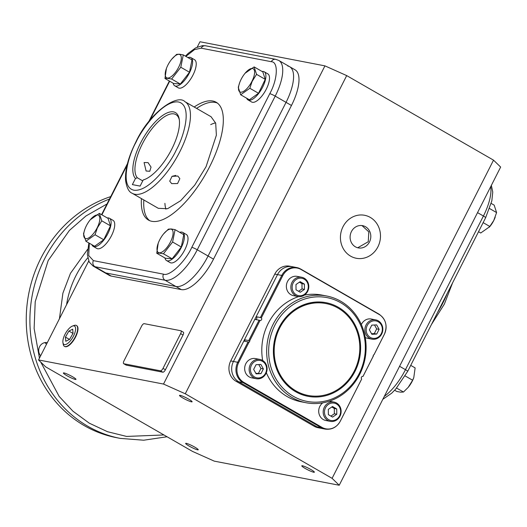 <?xml version="1.0" encoding="UTF-8"?>
<svg xmlns="http://www.w3.org/2000/svg" width="527" height="527" viewBox="0 0 527 527"><rect width="100%" height="100%" fill="white"/><g stroke="black" fill="none" stroke-linecap="round" stroke-linejoin="round"><path stroke-width="0.79" d="M308.124 395.454L307.518 395.336A46.804 42.661 -79.1 0 1 279.079 327.893A46.804 42.661 -79.1 0 1 325.251 303.42L325.864 303.539A46.804 42.661 -79.1 0 1 354.302 370.982A46.804 42.661 -79.1 0 1 308.124 395.454A46.804 42.661 -79.1 0 1 279.685 328.011A46.804 42.661 -79.1 0 1 325.864 303.539M306.088 402.747A54.353 49.545 -79.1 0 1 273.058 324.428A54.353 49.545 -79.1 0 1 326.681 296.009A54.353 49.545 -79.1 0 1 359.71 374.328A54.353 49.545 -79.1 0 1 306.088 402.747L301.207 401.805A54.353 49.545 -79.1 0 1 266.326 372.747M262.677 360.488A54.353 49.545 -79.1 0 1 268.184 323.486A54.353 49.545 -79.1 0 1 298.611 296.615M359.118 373.755A52.845 48.168 -79.1 0 1 293.269 396.264A52.845 48.168 -79.1 0 1 274.87 325.238A52.845 48.168 -79.1 0 1 340.719 302.729A52.845 48.168 -79.1 0 1 359.118 373.755M373.063 356.061L373.399 355.89A0.758 0.685 -79.1 0 1 373.972 354.763L384.367 334.283A14.697 13.392 100.9 0 0 379.249 314.533L301.022 269.481A14.697 13.392 100.9 0 0 282.716 275.74L261.333 317.88L260.43 317.531L281.78 275.437L282.716 275.74M278.994 327.61A47.674 43.458 -79.1 0 1 338.4 307.3A47.674 43.458 -79.1 0 1 354.994 371.383A47.674 43.458 -79.1 0 1 295.588 391.693A47.674 43.458 -79.1 0 1 278.994 327.61M248.059 341.918L249.04 342.115L238.652 362.596L237.717 362.293L248.059 341.918L243.79 341.088L233.448 361.469A15.099 13.761 100.9 0 0 238.705 381.759L316.931 426.811A15.099 13.761 100.9 0 0 320.851 428.273A15.099 13.761 -79.1 0 1 316.931 426.811L314.191 426.277A15.099 13.761 100.9 0 0 318.11 427.74L325.119 429.097C331.746 429.94 336.806 427.305 340.297 421.178A3.017 0.369 26.9 0 1 340.264 421.211M244.192 341.167A0.758 0.685 100.9 0 0 244.469 339.757L248.731 340.58L259.073 320.199L260.028 320.456L249.614 340.989L248.731 340.58M259.073 320.199L254.804 319.375L244.469 339.757M255.615 319.533A1.509 1.377 100.9 0 0 256.162 316.707L260.43 317.531M301.022 269.481A3.017 1.186 -60.1 0 0 300.746 269.06A3.017 1.186 -60.1 0 0 300.594 269.007A15.099 13.761 100.9 0 0 296.675 267.545A15.099 13.761 100.9 0 0 281.78 275.437L277.512 274.613A15.099 13.761 -79.1 0 1 292.406 266.721A15.099 13.761 100.9 0 0 277.512 274.613L256.162 316.707M248.718 342.076L249.04 342.115A0.758 0.685 -79.1 0 0 249.614 340.989M304.441 295.094A54.353 49.545 -79.1 0 1 321.806 295.067L326.681 296.009M238.652 362.596A14.697 13.392 100.9 0 0 243.764 382.345L321.99 427.39A14.697 13.392 100.9 0 0 340.304 421.132L361.68 378.992A1.509 1.377 -79.1 0 1 362.984 376.416L373.399 355.89M261.333 317.88A1.509 1.377 -79.1 0 1 260.028 320.456M86.369 225.773A13.353 5.237 -60.1 0 0 84.919 229.1A13.353 5.237 -60.1 0 0 86.586 238.665A13.353 5.237 -60.1 0 0 97.159 227.855A13.353 5.237 -60.1 0 0 98.997 215.727A13.353 5.237 -60.1 0 0 90.301 219.746A13.353 5.237 -60.1 0 0 86.369 225.773M84.919 229.1L83.49 233.81L85.908 241.247L95.044 234.752L97.35 227.927L101.777 220.82L99.359 213.389L90.301 219.746M85.908 241.247L94.603 246.254L103.747 239.759L110.472 225.833L108.061 218.395L99.359 213.389M101.777 220.82L110.472 225.833M95.044 234.752L103.747 239.759M93.233 246.392L96.843 248.474A16.232 6.37 -60.1 0 0 97.653 248.77A16.232 6.37 -60.1 0 0 110.993 236.63A16.232 6.37 -60.1 0 0 113.041 220.339L109.432 218.264A16.232 6.37 119.9 0 1 107.383 234.555A16.232 6.37 119.9 0 1 94.043 246.689A16.232 6.37 119.9 0 1 93.233 246.392A16.232 6.37 119.9 0 1 91.915 244.706M107.317 217.967A16.232 6.37 119.9 0 1 108.621 217.961A16.232 6.37 119.9 0 1 109.432 218.264M72.476 326.061L74.09 325.462A12.035 4.723 119.9 0 1 76.461 325.502A12.035 4.723 119.9 0 1 75.262 336.839A12.035 4.723 119.9 0 1 64.452 346.358A12.035 4.723 119.9 0 1 63.227 344.329L62.93 342.629A10.566 4.144 119.9 0 1 64.966 334.401A10.566 4.144 119.9 0 1 72.476 326.061A10.566 4.144 119.9 0 1 73.503 336.048A10.566 4.144 119.9 0 1 67.107 343.835A10.566 4.144 119.9 0 1 62.93 342.629M65.763 341.272L69.564 339.414L73.036 333.36L72.706 329.177L68.905 331.042L65.434 337.089L65.763 341.272M65.434 337.089L69.511 339.434M68.905 331.042L73.009 333.407M343.005 226.729A21.89 19.954 100.9 0 0 356.311 258.276A21.89 19.954 100.9 0 0 377.905 246.834A21.89 19.954 100.9 0 0 364.605 215.286A21.89 19.954 100.9 0 0 343.005 226.729M357.708 247.762L368.261 241.741L368.801 231.854L361.99 225.563M351.43 231.584A11.324 10.323 -79.1 0 1 362.602 225.661A11.324 10.323 -79.1 0 1 369.48 241.979A11.324 10.323 -79.1 0 1 358.314 247.901A11.324 10.323 -79.1 0 1 351.43 231.584M327.748 420.408A9.815 8.946 -79.1 0 1 323.756 408.583A9.815 8.946 -79.1 0 1 334.013 402.081A9.815 8.946 -79.1 0 1 336.562 403.036A9.815 8.946 -79.1 0 1 340.554 414.854A9.815 8.946 -79.1 0 1 330.297 421.356A9.815 8.946 -79.1 0 1 327.748 420.408M334.013 402.081L329.533 401.218A9.815 8.946 100.9 0 0 329.329 401.185M322.774 402.845A9.815 8.946 100.9 0 0 323.268 419.538A9.815 8.946 100.9 0 0 325.818 420.493L330.297 421.356M328.584 419.611A8.834 8.05 -79.1 0 1 325.508 407.74A8.834 8.05 -79.1 0 1 336.516 403.978A8.834 8.05 -79.1 0 1 339.592 415.849A8.834 8.05 -79.1 0 1 328.584 419.611M328.367 414.65L328.314 409.36L332.497 406.508L336.733 408.945L336.786 414.235L332.603 417.088L328.367 414.65M330.91 416.113L334.349 413.767L336.786 414.235M334.349 413.767L334.296 408.471L336.733 408.945M334.296 408.471L331.76 407.009M174.72 85.769L178.33 87.851A16.232 6.37 -60.1 0 0 192.987 75.045A16.232 6.37 -60.1 0 0 194.529 59.716L190.919 57.641A16.232 6.37 119.9 0 1 189.371 72.97A16.232 6.37 119.9 0 1 174.72 85.769A16.232 6.37 119.9 0 1 173.166 83.213M187.928 57.581A16.232 6.37 119.9 0 1 190.919 57.641M248.006 99.913L251.616 101.988A16.232 6.37 -60.1 0 0 252.426 102.291A16.232 6.37 -60.1 0 0 265.766 90.15A16.232 6.37 -60.1 0 0 267.815 73.859L264.205 71.777A16.232 6.37 119.9 0 1 262.156 88.075A16.232 6.37 119.9 0 1 248.816 100.209A16.232 6.37 119.9 0 1 248.006 99.913A16.232 6.37 119.9 0 1 246.695 98.226M262.09 71.488A16.232 6.37 119.9 0 1 263.395 71.481A16.232 6.37 119.9 0 1 264.205 71.777M166.519 260.536L170.129 262.611A16.232 6.37 -60.1 0 0 184.779 249.811A16.232 6.37 -60.1 0 0 186.327 234.482L182.717 232.4A16.232 6.37 119.9 0 1 181.169 247.73A16.232 6.37 119.9 0 1 166.519 260.536A16.232 6.37 119.9 0 1 164.964 257.98M179.727 232.341A16.232 6.37 119.9 0 1 182.717 232.4M179.246 54.373A13.353 5.237 -60.1 0 0 171.795 59.123A13.353 5.237 -60.1 0 0 166.407 68.477A13.353 5.237 -60.1 0 0 167.257 78.016A13.353 5.237 -60.1 0 0 178.646 67.232A13.353 5.237 -60.1 0 0 179.246 54.373M166.407 68.477L164.958 78.483L167.237 78.286L171.631 79.03L180.794 67.239L183.284 54.9L179.457 54.209L176.611 54.36L171.795 59.123M164.958 78.483L173.66 83.497L180.333 84.037L189.489 72.245L191.98 59.913L183.284 54.9M189.489 72.245L180.794 67.239M171.631 79.03L180.333 84.037M251.932 81.375A13.353 5.237 -60.1 0 0 253.777 69.241A13.353 5.237 -60.1 0 0 245.075 73.266A13.353 5.237 -60.1 0 0 241.142 79.294A13.353 5.237 -60.1 0 0 239.693 82.62A13.353 5.237 -60.1 0 0 241.359 92.185A13.353 5.237 -60.1 0 0 251.932 81.375M239.693 82.62L238.263 87.33L240.681 94.768L249.824 88.272L252.123 81.448L256.55 74.34L254.133 66.909L245.075 73.266M240.681 94.768L249.376 99.774L258.52 93.279L265.246 79.353L262.835 71.916L254.133 66.909M256.55 74.34L265.246 79.353M249.824 88.272L258.52 93.279M159.055 252.776A13.353 5.237 -60.1 0 0 170.445 241.998A13.353 5.237 -60.1 0 0 171.044 229.14A13.353 5.237 -60.1 0 0 163.587 233.889A13.353 5.237 -60.1 0 0 158.205 243.243A13.353 5.237 -60.1 0 0 159.055 252.776M158.205 243.243L156.756 253.25L159.035 253.052L163.429 253.79L172.592 241.998L175.083 229.667L171.249 228.968L168.409 229.126L163.587 233.889M156.756 253.25L165.458 258.263L172.125 258.803L181.288 247.011L183.778 234.673L175.083 229.667M172.592 241.998L181.288 247.011M163.429 253.79L172.125 258.803M381.68 334.026A9.815 8.946 -79.1 0 1 371.996 339.157A9.815 8.946 -79.1 0 1 366.034 325.014A9.815 8.946 -79.1 0 1 375.718 319.882A9.815 8.946 -79.1 0 1 381.68 334.026M375.718 319.882L371.239 319.019A9.815 8.946 100.9 0 0 361.555 324.151A9.815 8.946 100.9 0 0 361.351 324.573M365.244 337.491A9.815 8.946 100.9 0 0 367.517 338.288L371.996 339.157M381.298 333.65A8.834 8.05 -79.1 0 1 370.29 337.412A8.834 8.05 -79.1 0 1 367.214 325.541A8.834 8.05 -79.1 0 1 378.221 321.78A8.834 8.05 -79.1 0 1 381.298 333.65M376.726 334.059L371.871 334.296L369.394 329.836L371.779 325.133L376.64 324.895L379.117 329.355L376.726 334.059L374.289 333.591L376.673 328.888L379.117 329.355M371.548 333.723L374.289 333.591M376.673 328.888L374.519 325.001M304.231 278.197A9.815 8.946 -79.1 0 1 308.223 290.021A9.815 8.946 -79.1 0 1 297.959 296.523A9.815 8.946 -79.1 0 1 295.416 295.568A9.815 8.946 -79.1 0 1 291.424 283.75A9.815 8.946 -79.1 0 1 301.681 277.248A9.815 8.946 -79.1 0 1 304.231 278.197M301.681 277.248L297.202 276.385A9.815 8.946 100.9 0 0 286.938 282.88A9.815 8.946 100.9 0 0 290.937 294.705A9.815 8.946 100.9 0 0 293.48 295.654L297.959 296.523M304.184 279.145A8.834 8.05 -79.1 0 1 307.261 291.016A8.834 8.05 -79.1 0 1 296.253 294.777A8.834 8.05 -79.1 0 1 293.177 282.907A8.834 8.05 -79.1 0 1 304.184 279.145M304.402 284.106L304.454 289.402L300.271 292.254L296.036 289.81L295.983 284.521L300.166 281.668L304.402 284.106L301.964 283.638L299.422 282.176M298.572 291.273L302.017 288.928L304.454 289.402M302.017 288.928L301.964 283.638M250.299 364.579A9.815 8.946 -79.1 0 1 259.976 359.447A9.815 8.946 -79.1 0 1 265.944 373.59A9.815 8.946 -79.1 0 1 256.26 378.722A9.815 8.946 -79.1 0 1 250.299 364.579M259.976 359.447L255.496 358.584A9.815 8.946 100.9 0 0 245.813 363.716A9.815 8.946 100.9 0 0 251.781 377.859L256.26 378.722M251.471 365.106A8.834 8.05 -79.1 0 1 262.479 361.344A8.834 8.05 -79.1 0 1 265.555 373.215A8.834 8.05 -79.1 0 1 254.548 376.976A8.834 8.05 -79.1 0 1 251.471 365.106M256.043 364.697L260.898 364.46L263.375 368.92L260.99 373.623L256.129 373.86L253.652 369.401L256.043 364.697M263.375 368.92L260.937 368.452L258.783 364.565M255.812 373.287L260.99 373.623M258.553 373.156L260.937 368.452M394.657 390.25L396.798 391.482L400.625 392.18L403.471 392.029L396.607 388.076M403.471 392.029L408.221 387.345L412.634 380.237L405.184 375.942M412.634 380.237L413.794 377.589L415.124 367.899L410.717 365.363M408.287 387.259L408.221 387.345A13.353 5.237 -60.1 0 0 408.287 387.259A13.353 5.237 -60.1 0 0 413.675 377.905A13.353 5.237 -60.1 0 0 413.735 377.74M478.516 231.728L480.723 233L489.781 226.636A13.353 5.237 -60.1 0 0 493.713 220.609A13.353 5.237 -60.1 0 0 495.163 217.282A13.353 5.237 -60.1 0 0 495.209 217.17M489.326 227.183L493.72 220.576L496.592 212.579L489.603 208.554M489.866 226.505L483.134 222.631M496.592 212.579L494.174 205.141L491.21 203.435M210.701 124.609A52.845 20.731 119.9 0 1 215.602 122.87M64.59 346.43A12.035 4.723 -60.1 0 0 64.716 346.509A12.035 4.723 -60.1 0 0 75.578 337.017A12.035 4.723 -60.1 0 0 76.725 325.653A12.035 4.723 -60.1 0 0 76.593 325.581M180.188 395.355A7.055 0.87 26.9 0 1 187.467 398.478A7.055 0.87 26.9 0 1 192.105 401.785A7.055 0.87 26.9 0 1 191.439 401.831A7.055 0.87 26.9 0 1 184.154 398.708A7.055 0.87 26.9 0 1 179.516 395.402A7.055 0.87 26.9 0 1 180.188 395.355M302.458 465.769A7.055 0.87 26.9 0 1 309.744 468.892A7.055 0.87 26.9 0 1 314.382 472.199A7.055 0.87 26.9 0 1 313.71 472.245A7.055 0.87 26.9 0 1 306.431 469.122A7.055 0.87 26.9 0 1 301.793 465.815A7.055 0.87 26.9 0 1 302.458 465.769M186.321 443.359A7.055 0.87 26.9 0 1 193.6 446.481A7.055 0.87 26.9 0 1 198.238 449.788A7.055 0.87 26.9 0 1 197.572 449.834A7.055 0.87 26.9 0 1 190.293 446.712A7.055 0.87 26.9 0 1 185.656 443.405A7.055 0.87 26.9 0 1 186.321 443.359M64.05 372.945A7.055 0.87 26.9 0 1 71.329 376.067A7.055 0.87 26.9 0 1 75.967 379.374A7.055 0.87 26.9 0 1 75.295 379.42A7.055 0.87 26.9 0 1 68.016 376.298A7.055 0.87 26.9 0 1 63.378 372.991A7.055 0.87 26.9 0 1 64.05 372.945M214.245 461.132L339.223 485.248L332.096 478.338L185.273 393.788L163.515 384.058L38.537 359.941L45.658 366.851L192.487 451.402L214.245 461.132M332.096 478.338L493.522 160.149L500.65 167.059L339.223 485.248M38.537 359.941L88.72 261.023M197.256 47.087L199.964 41.752L324.942 65.868L163.515 384.058M287.755 66.007A37.746 14.809 119.9 0 1 289.639 66.705L295.054 69.821A37.746 14.809 119.9 0 1 291.464 105.472L213.507 259.139A37.746 14.809 119.9 0 1 181.314 289.6L111.204 276.076A37.746 14.809 119.9 0 1 109.313 275.377L93.068 266.023A37.746 14.809 119.9 0 0 94.959 266.715L105.789 272.953A37.746 14.809 119.9 0 1 103.898 272.261A37.746 14.809 119.9 0 0 105.789 272.953L175.899 286.484L105.789 272.953L111.204 276.076M183.179 332.109A3.017 1.186 119.9 0 1 183.33 332.162A3.017 1.186 119.9 0 1 183.04 335.014L165.419 369.756A3.017 1.186 119.9 0 1 162.843 372.194L126.263 365.139A3.017 1.186 119.9 0 1 126.111 365.079A3.017 1.186 119.9 0 1 125.986 364.974M185.273 393.788L346.7 75.598L324.942 65.868M346.7 75.598L493.522 160.149M379.249 314.533A3.017 1.186 -60.1 0 0 378.972 314.112L300.746 269.06L296.675 267.545L289.666 266.194A15.099 13.761 100.9 0 0 274.771 274.086L230.707 360.936A15.099 13.761 100.9 0 0 235.964 381.232L314.191 426.277M213.507 259.139L208.086 256.017L286.049 102.357L208.086 256.017A37.746 14.809 119.9 0 1 175.899 286.484L181.314 289.6M289.639 66.705L278.809 60.467A37.746 14.809 119.9 0 1 275.213 96.118L286.049 102.357A37.746 14.809 119.9 0 0 289.639 66.705A37.746 14.809 119.9 0 1 286.049 102.357L291.464 105.472M180.636 333.631L163.008 368.373A3.017 1.186 119.9 0 1 160.432 370.81L123.852 363.749A3.017 1.186 119.9 0 1 123.7 363.696A3.017 1.186 119.9 0 1 123.99 360.843L141.618 326.101A3.017 1.186 119.9 0 1 144.194 323.664L180.768 330.719A3.017 1.186 119.9 0 1 180.919 330.778A3.017 1.186 119.9 0 1 180.636 333.631L183.04 335.014M274.771 274.086L277.512 274.613L233.448 361.469L230.707 360.936M243.764 382.345A3.017 1.186 119.9 0 1 242.973 382.582L238.705 381.759L316.931 426.811L321.2 427.634A15.099 13.761 100.9 0 0 325.119 429.097M235.964 381.232L238.705 381.759A15.099 13.761 -79.1 0 1 233.448 361.469L237.717 362.293A15.099 13.761 100.9 0 0 242.973 382.582L321.2 427.634A3.017 1.186 119.9 0 0 321.99 427.39M165.906 209.166A52.845 20.731 119.9 0 1 164.911 203.343M177.856 176.044L179.852 178.653L177.592 183.541L171.69 183.633L169.72 181.143L172.006 176.367L177.856 176.044M142.751 180.886L137.376 177.797A37.14 14.572 119.9 0 1 142.356 143.891A37.14 14.572 119.9 0 1 175.893 114.596A37.14 14.572 119.9 0 1 179.338 119.932M148.047 162.612L151.045 167.099L149.78 171.275L146.098 171.012L144.082 162.54L148.047 162.612M172.118 176.301L175.807 175.412M171.762 149.101A38.649 15.164 -60.1 0 0 179.206 119.023A38.649 15.164 -60.1 0 0 163.95 114.596A38.649 15.164 -60.1 0 0 140.544 143.08A38.649 15.164 -60.1 0 0 135.472 178.482L132.363 184.602L140.11 186.097L143.212 179.977A38.649 15.164 -60.1 0 0 144.312 179.615A38.649 15.164 -60.1 0 0 171.762 149.101M137.376 177.797L135.472 178.482M145.162 179.272A37.14 14.572 119.9 0 1 145.116 179.285L143.212 179.977M141.44 198.6A67.943 26.66 -60.1 0 0 148.423 220.042A67.943 26.66 -60.1 0 0 209.766 166.46A67.943 26.66 -60.1 0 0 216.235 102.291A67.943 26.66 -60.1 0 0 194.18 107.007M143.845 199.983A67.943 26.66 -60.1 0 0 149.675 220.655M185.86 56.389L194.549 49.597L201.169 48.174L271.28 61.699C278.579 61.666 277.755 79.261 269.778 93.687A4.532 0.56 26.9 0 1 275.213 96.118L197.256 249.778L208.086 256.017A37.746 14.809 119.9 0 1 175.899 286.484L165.07 280.245L94.959 266.715A4.532 4.13 100.9 0 1 93.384 260.628L88.714 255.569L89.333 243.217M217.394 103.061A67.943 26.66 -60.1 0 0 196.591 108.397M211.05 116.724L215.701 123.18L216.38 135.202L206.077 166.67L194.726 185.135L180.642 200.715L167.566 208.718L158.311 208.317M109.484 199.048A124.563 113.542 -79.1 0 0 44.564 258.909A124.563 113.542 -79.1 0 0 120.248 438.392L116.592 437.687A124.563 113.542 -79.1 0 1 40.908 258.204A124.563 113.542 -79.1 0 1 110.723 196.604M46.488 344.263A7.773 7.088 100.9 0 0 44.755 342.629M40.651 355.778A7.773 7.088 -79.1 0 1 39.611 346.687A7.773 7.088 -79.1 0 1 47.285 342.616A7.773 7.088 -79.1 0 1 47.318 342.622M340.304 421.132A3.017 0.369 26.9 0 1 340.297 421.178L361.66 379.071M384.367 334.283A3.017 0.369 26.9 0 1 384.361 334.329C387.76 325.91 385.962 319.171 378.972 314.112A3.017 1.186 -60.1 0 0 378.821 314.052M374.005 354.743L384.361 334.329A3.017 0.369 26.9 0 1 384.328 334.355M163.008 368.373L165.419 369.756M126.263 365.139L123.852 363.749M162.843 372.194L160.432 370.81M211.162 116.79L184.931 101.685A52.845 20.731 119.9 0 1 179.898 151.592A52.845 20.731 119.9 0 1 132.191 193.271L158.423 208.382M136.032 142.211C141.77 129.155 163.33 99.722 178.521 101.994C193.113 105.472 183.627 137.231 176.275 149.971C170.537 163.027 148.976 192.46 133.786 190.188C119.194 186.71 128.68 154.951 136.032 142.211M447.331 293.196A52.845 20.731 119.9 0 1 442.858 303.025A52.845 20.731 119.9 0 1 437.45 312.676M382.826 399.301L391.699 393.182L395.652 389.163L407.674 371.377A4.532 0.56 -153.1 0 0 405.461 369.677A37.746 14.809 119.9 0 1 384.328 396.344M491.362 185.359L492.752 192.052L491.836 200.853L485.63 217.71A4.532 0.56 -153.1 0 0 483.417 216.017L405.461 369.677L399.571 366.291M490.696 186.683A37.746 14.809 119.9 0 1 483.417 216.017L477.528 212.625M269.778 93.687L191.815 247.347A4.532 0.56 26.9 0 1 197.256 249.778A37.746 14.809 119.9 0 1 165.07 280.245A4.532 4.13 100.9 0 1 163.489 274.159L93.384 260.628M101.882 214.845L127.079 165.175M149.813 120.367L169.681 81.204M201.169 48.174A4.532 4.13 -79.1 0 1 205.635 45.803L202.506 45.651L195.662 47.871L188.383 53.207L185.425 56.139M271.28 61.699A4.532 4.13 -79.1 0 1 275.746 59.334L278.809 60.467M191.815 247.347C185.036 262.011 169.463 276.754 163.489 274.159M39.446 358.143L34.123 328.505L35.217 301.701L48.188 260.529L69.412 230.418L85.941 215.984L106.981 203.982M87.732 257.868A89.083 81.198 100.9 0 0 75.895 275.786A89.083 81.198 100.9 0 0 66.58 304.659M87.587 249.343L70.453 273.355L62.904 293.131L59.432 318.749M163.93 434.959L126.592 436.428L107.488 431.705L89.307 423.188L72.957 411.212L59.169 396.436L40.717 362.056M362.998 376.436L373.366 356.008M64.959 346.628L64.452 346.358M76.949 325.805L76.461 325.502M356.311 258.276L355.699 258.158M364.605 215.286L363.992 215.168M180.919 330.778L183.33 332.162M123.7 363.696L126.111 365.079M184.931 101.685C177.447 93.516 149.319 112.607 135.749 142.231C128.404 156.927 125.004 169.635 125.558 180.339C126.697 187.75 128.904 192.059 132.191 193.271M452.607 282.801L444.333 304.158L431.409 324.579M485.63 217.71L407.674 371.377M101.566 214.66L127.475 163.581M148.673 121.809L169.365 81.02M205.635 45.803L275.746 59.334M88.872 242.954L87.337 254.389L89.215 262.024L93.068 266.023M120.248 438.392L143.66 440.216L167.072 436.764"/></g></svg>
